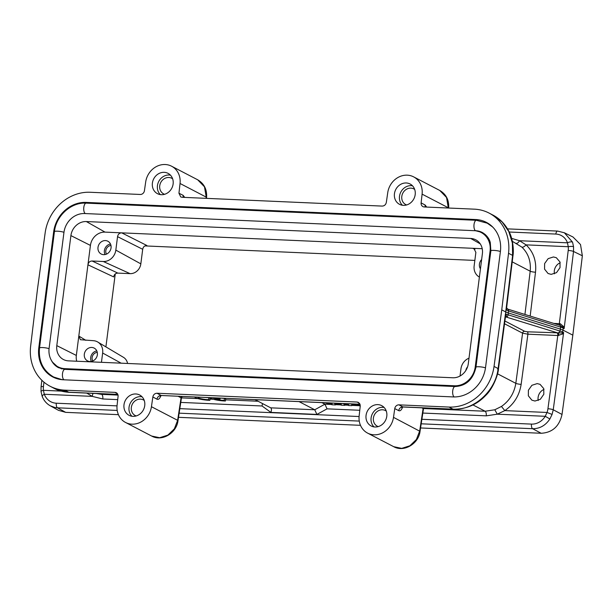 <?xml version="1.0" encoding="UTF-8"?>
<svg xmlns="http://www.w3.org/2000/svg" width="613" height="613" viewBox="0 0 613 613"><rect width="100%" height="100%" fill="white"/><g stroke="black" fill="none" stroke-linecap="round" stroke-linejoin="round"><path stroke-width="0.92" d="M270.831 407.898L255.108 399.707M299.113 401.645L314.745 409.775L316.898 414.426L327.058 408.84L324.905 404.189L314.745 409.775L270.731 407.837C271.59 408.503 271.659 410.028 270.923 412.403L262.027 405.982L262.533 403.569M360.076 404.319L161.165 395.492L360.046 404.235M160.269 395.86A4.053 2.391 -156.2 0 0 160.437 396.757C159.403 398.971 158.254 399.791 156.982 399.209A4.053 3.594 118.5 0 1 161.165 395.492L157.012 393.24L357.072 402.036L358.498 402.404L360.237 406.09L359.149 415.836A18.988 16.873 117.5 0 0 367.601 433.107A18.988 16.873 117.5 0 0 393.5 417.346L420.043 431.36C418.633 443.758 404.005 452.547 393.699 446.685L401.691 448.371L409.875 445.789L416.396 439.506L419.698 430.977L423.123 408.457A4.053 3.601 117.5 0 1 423.246 407.89M182.099 396.496L181.425 398.144L181.065 397.814A4.053 3.601 117.5 0 1 181.486 396.465M194.742 397.048A10.13 1.778 -172.7 0 0 209.861 400.312L210.113 398.335L208.864 397.684L208.612 399.668A7.08 1.241 7.3 0 1 201.37 398.81A7.08 1.241 7.3 0 1 197.777 397.239A7.08 1.241 7.3 0 1 197.792 397.186M206.512 397.569A7.08 1.241 -172.7 0 0 208.864 397.684M210.305 397.737A10.13 1.778 -172.7 0 0 225.423 401.002L225.676 399.025L224.427 398.373L224.174 400.358A7.08 1.241 7.3 0 1 214.719 398.879L220.052 399.109L218.803 398.458L213.477 398.228A7.08 1.241 7.3 0 1 213.339 397.929A7.08 1.241 7.3 0 1 213.355 397.868M221.99 398.251A7.08 1.241 -172.7 0 0 224.427 398.373M321.94 402.649L324.905 404.189L331.166 404.465M325.281 402.795A4.053 0.713 -172.7 0 0 328.315 403.507M335.579 403.929L337.916 404.036M344.912 404.342L348.567 404.503M156.982 399.209L152.852 396.963C153.396 394.611 154.79 393.37 157.012 393.24M152.852 396.963L151.442 406.703A18.988 16.873 117.5 0 1 125.55 422.464A18.988 16.873 117.5 0 1 117.091 405.193L118.071 396.419A4.053 3.601 -62.5 0 0 116.271 392.726A4.053 3.601 -62.5 0 0 114.907 392.366L64.832 390.159A43.776 38.895 117.5 0 1 50.105 386.251A43.776 38.895 117.5 0 1 30.65 346.046L37.439 289.451L45.147 232.894A43.776 38.895 117.5 0 1 90.18 192.267L140.254 194.467A4.053 3.601 -62.5 0 0 144.423 190.743L145.687 181.977A18.988 16.873 117.5 0 1 171.586 166.215A18.988 16.873 117.5 0 1 180.038 183.486L178.95 193.241L180.789 196.972L182.115 197.286L382.175 206.091C384.397 205.96 385.792 204.719 386.336 202.359L387.745 192.628A18.988 16.873 117.5 0 1 413.637 176.866A18.988 16.873 117.5 0 1 422.096 194.137L421.116 202.911A4.053 3.601 -62.5 0 0 422.916 206.596A4.053 3.601 -62.5 0 0 424.28 206.964L474.355 209.163A43.776 38.895 117.5 0 1 489.082 213.079A43.776 38.895 117.5 0 1 508.537 253.276L501.748 309.871L494.04 366.428A43.776 38.895 117.5 0 1 449.007 407.063L398.933 404.856A4.053 3.601 -62.5 0 0 394.764 408.587L393.5 417.346M69.07 392.312L54.067 388.313L50.105 386.251M100.34 393.692L101.651 394.366L96.195 393.508M117.711 399.63L102.815 398.979L92.249 396.373L86.755 393.094M42.481 396.649C41.784 396.121 42.389 395.331 44.289 394.266L43.416 390.312L61.216 391.102M41.033 391.569A4.053 1.096 -6.1 0 1 43.416 390.312A16.214 14.413 117.1 0 1 43.439 386.55L43.96 382.167M118.424 414.672L65.675 412.35L58.511 410.35L50.251 405.791L54.917 407.499L57.453 407.806A4.053 1.716 -87.5 0 1 56.296 403.208A16.199 14.52 111.2 0 1 44.289 394.266L92.249 396.373L92.938 393.362M420.564 427.958L541.172 433.268C552.39 432.609 559.34 426.341 562.021 414.457L572.826 335.15L582.35 255.79L580.511 244.556L572.994 237.001L564.09 232.649M178.506 417.315L360.482 425.322M554.458 273.796A9.141 8.122 117.5 0 1 560.213 262.747M538.237 400.465A9.141 8.122 117.5 0 1 543.984 389.408M559.945 325.35L563.102 327.196L564.144 328.591L573.523 251.468L573.561 246.771L572.534 242.127L564.374 232.787L557.615 231.078L507.51 228.871M555.822 234.066A16.199 14.222 123.2 0 1 567.462 242.817A4.053 1.609 -19.2 0 1 572.527 242.127M512.345 241.307L521.862 247.123C528.322 253.376 531.103 261.399 530.191 271.207L512.223 261.858M506.606 307.841L512.966 255.736C514.092 249.453 512.422 238.051 509.526 232.71C505.901 224.91 500.415 219.048 493.051 215.14L502.154 221.967L508.767 231.476L512.368 242.947L512.614 255.399L505.947 309.917L506.606 307.841L507.717 309.105A2.023 1.41 107.2 0 0 507.549 309.067M505.947 309.917L508.575 310.952L508.33 312.952L505.671 311.917L505.909 309.917L507.372 309.059M453.352 409.216A4.053 1.716 -87.5 0 1 453.306 409.216A4.053 1.716 -87.5 0 1 452.969 409.124A43.776 38.895 -62.5 0 0 453.053 409.124L453.398 409.216C466.164 409.2 476.845 404.695 485.427 395.699C493.496 388.297 498.43 373.279 498.469 368.919L505.464 316.76L505.671 311.917L501.748 309.871M559.646 325.288L560.259 323.718L563.462 326.445L563.102 327.196A2.023 1.793 117.1 0 1 563.194 328.108A14.183 2.559 -173.1 0 0 562.044 327.603A14.183 2.559 -173.1 0 0 560.581 327.104L508.575 310.952A2.023 1.41 107.2 0 0 507.74 309.105M553.432 256.962L548.152 258.64L544.62 263.575L544.559 269.145L548.06 273.505L551.179 274.363L556.52 272.639L560.029 267.613L559.983 261.973L556.313 257.698L553.432 256.962M530.176 316.078L535.509 272.203C536.613 261.038 533.456 251.92 526.046 244.863L519.51 240.71L511.617 238.38M516.131 243.292C517.219 243.599 518.345 242.74 519.51 240.71L567.462 242.817L568.251 246.717L526.046 244.863C524.414 246.687 523.012 247.437 521.862 247.123M573.561 246.771A4.053 1.119 174.1 0 0 568.251 246.717A16.214 14.398 117.9 0 1 568.213 250.479L559.324 323.649A2.023 0.858 92.5 0 1 558.857 324.982M572.826 335.15L562.956 330.108L563.194 328.108L564.144 328.591L563.462 326.445M562.021 414.457L553.24 409.775A4.053 0.682 7.7 0 0 547.938 408.741L557.799 335.51L562.481 334.062L563.631 332.583L562.68 332.1L562.956 330.108L560.343 329.097L560.581 327.097A2.023 1.41 -72.8 0 0 559.73 325.25L507.717 309.105M505.855 316.944L558.366 333.12A12.16 2.13 7.3 0 1 558.635 333.204L558.742 335.572M527.326 331.794A2.023 0.858 -87.5 0 1 527.9 334.192L522.582 333.166A2.023 1.801 117.5 0 1 524.667 331.288L527.326 331.794L562.359 332.997L562.481 334.062M537.18 383.6L531.908 385.286L528.391 390.228L528.345 395.799L531.862 400.166L534.98 401.032L540.314 399.301L543.815 394.266L543.746 388.627L540.061 384.336L537.18 383.6M505.495 317.082L506.361 316.975C506.905 316.883 506.591 315.879 505.434 313.956L560.067 331.089A14.183 2.414 7.7 0 1 562.68 332.1A2.023 1.793 117.1 0 1 562.359 332.997L563.631 332.583L553.24 409.775L552.083 414.426L547.018 412.465L545.241 416.296A16.199 14.52 111.3 0 1 531.471 424.104L421.882 419.284M541.172 433.268L532.628 428.709C539.769 428.748 545.524 425.499 549.876 418.97L552.083 414.426M549.876 418.97L545.241 416.296L497.281 414.189L504.813 410.61C513.939 404.266 519.38 395.523 521.142 384.366L527.9 334.192L557.799 335.51A2.023 0.858 92.5 0 0 557.232 333.112M497.526 373.807L515.824 383.332C514.223 393.117 509.434 400.825 501.449 406.45L494.798 409.775L485.098 411.239L472.945 404.909M497.817 368.444L498.223 367.8L498.116 368.551C495.81 390.642 473.995 410.764 453.053 409.124M402.105 406.779L401.699 407.484L402.894 406.917L452.969 409.124L449.007 407.063M401.982 407.285A4.053 2.391 -156.2 0 0 402.151 408.181C401.124 410.373 399.983 411.2 398.726 410.649A4.053 3.601 117.5 0 1 402.894 406.917L398.933 404.856M423.721 407.913L423.476 408.794L421.928 407.837M415.185 194.62A11.455 10.176 -62.5 0 0 410.258 184.084A11.455 10.176 -62.5 0 0 394.45 193.708A11.455 10.176 -62.5 0 0 399.684 204.405A11.455 10.176 -62.5 0 0 415.185 194.62M386.788 416.265A11.455 10.176 -62.5 0 0 381.861 405.729A11.455 10.176 -62.5 0 0 366.061 415.353A11.455 10.176 -62.5 0 0 371.294 426.05A11.455 10.176 -62.5 0 0 386.788 416.265M144.737 405.622A11.455 10.176 -62.5 0 0 139.81 395.079A11.455 10.176 -62.5 0 0 124.002 404.71A11.455 10.176 -62.5 0 0 129.236 415.399A11.455 10.176 -62.5 0 0 144.737 405.622M173.127 183.969A11.455 10.176 -62.5 0 0 168.2 173.433A11.455 10.176 -62.5 0 0 152.399 183.057A11.455 10.176 -62.5 0 0 157.625 193.754A11.455 10.176 -62.5 0 0 173.127 183.969M453.068 396.918A31.539 28.022 -62.5 0 0 485.557 367.371L500.384 251.606A31.539 28.022 -62.5 0 0 487.235 222.826A31.539 28.022 -62.5 0 0 475.788 219.546L86.119 202.413A31.539 28.022 -62.5 0 0 53.637 231.952L38.803 347.724A31.539 28.022 -62.5 0 0 53.637 377.378A31.539 28.022 -62.5 0 0 63.4 379.776L453.068 396.918M426.679 207.064L425.077 204.972L421.116 202.911M422.096 194.137L448.287 207.761L446.54 197.478L439.736 190.444C446.203 194.252 449.176 200.137 448.647 208.091M183.402 197.348A4.053 3.609 116.5 0 1 183.103 195.309L184.735 197.401M171.586 166.215L197.685 179.793L204.481 186.827L206.236 197.118L180.038 183.486M172.636 178.804A8.812 7.831 -62.5 0 0 171.824 178.299A8.812 7.831 -62.5 0 0 159.74 185.739A8.812 7.831 -62.5 0 0 163.694 193.93A8.812 7.831 -62.5 0 0 164.568 194.306M160.33 194.605A11.348 10.084 117.5 0 1 157.441 185.639A11.348 10.084 117.5 0 1 170.445 175.157M414.695 189.455A8.812 7.831 -62.5 0 0 413.882 188.95A8.812 7.831 -62.5 0 0 401.799 196.39A8.812 7.831 -62.5 0 0 405.745 204.573A8.812 7.831 -62.5 0 0 406.626 204.949M402.389 205.255A11.348 10.084 117.5 0 1 399.5 196.283A11.348 10.084 117.5 0 1 412.503 185.808M151.442 406.703L177.64 420.326L174.353 428.839L167.87 435.115L159.664 437.72L151.649 436.042L125.55 422.464M144.239 400.45A8.812 7.831 -62.5 0 0 143.427 399.944A8.812 7.831 -62.5 0 0 131.343 407.384A8.812 7.831 -62.5 0 0 135.297 415.576A8.812 7.831 -62.5 0 0 136.178 415.951M131.933 416.25A11.348 10.084 117.5 0 1 129.044 407.285A11.348 10.084 117.5 0 1 142.055 396.803M373.991 426.901A11.348 10.084 117.5 0 1 371.103 417.936A11.348 10.084 117.5 0 1 384.106 407.453M386.297 411.101A8.812 7.831 -62.5 0 0 385.485 410.595A8.812 7.831 -62.5 0 0 373.401 418.035A8.812 7.831 -62.5 0 0 377.355 426.227A8.812 7.831 -62.5 0 0 378.236 426.602M55.17 378.045A31.409 27.914 117.5 0 1 52.979 376.666M486.163 222.657A31.409 27.914 117.5 0 1 488.661 223.699M57.515 366.551A20.137 17.892 117.5 0 1 49.117 348.176L63.951 232.404A20.137 17.892 117.5 0 1 84.694 213.539L474.362 230.68A20.137 17.892 117.5 0 1 480.6 232.212A20.137 17.892 117.5 0 1 490.071 251.146L475.236 366.919A20.137 17.892 117.5 0 1 454.494 385.784L64.825 368.643A20.137 17.892 117.5 0 1 57.515 366.551L60.419 368.206A20.267 18.007 -62.5 0 0 61.844 368.926M485.389 234.618A20.267 18.007 -62.5 0 0 483.619 233.645L480.6 232.212M452.846 377.769A14.996 13.325 -62.5 0 0 468.286 363.731L482.385 253.698A14.996 13.325 -62.5 0 0 476.132 240.012A14.996 13.325 -62.5 0 0 470.692 238.457L86.341 221.554A14.996 13.325 -62.5 0 0 70.901 235.599L56.802 345.632A14.996 13.325 -62.5 0 0 63.852 359.724A14.996 13.325 -62.5 0 0 68.495 360.865L452.846 377.769M460.034 376.03L460.961 368.781A12.16 10.804 117.5 0 1 468.999 358.168M467.589 366.804A7.21 6.406 -62.5 0 0 465.803 370.559M101.451 362.314L102.647 353.019A12.16 10.804 117.5 0 0 97.735 342.016A12.16 10.804 117.5 0 0 93.161 340.659L80.41 339.717L78.816 336.047L76.334 355.44A14.183 12.605 117.5 0 0 76.748 361.226M97.36 354.774A7.21 6.406 -62.5 0 0 94.264 348.146A7.21 6.406 -62.5 0 0 84.318 354.199A7.21 6.406 -62.5 0 0 87.605 360.934A7.21 6.406 -62.5 0 0 97.36 354.774M86.341 221.554L105.038 232.12A14.183 12.605 117.5 0 0 90.425 245.415L78.816 336.047L85.851 340.338M105.038 232.12L121.726 232.856C119.428 232.94 118.041 234.204 117.55 236.656L115.826 250.112A12.16 10.804 117.5 0 1 103.306 261.498L92.119 261.008C89.82 261.092 88.425 262.356 87.943 264.808L113.681 276.907C114.164 274.455 115.558 273.191 117.857 273.107L92.119 261.008M111.053 247.913A7.21 6.406 -62.5 0 0 107.949 241.277A7.21 6.406 -62.5 0 0 98.003 247.338A7.21 6.406 -62.5 0 0 101.298 254.066A7.21 6.406 -62.5 0 0 111.053 247.913M115.826 250.112L140.837 263.858A10.452 9.287 -62.5 0 1 130.071 273.643L117.857 273.107M140.837 263.858L142.699 249.284C143.189 246.84 144.576 245.575 146.875 245.491L121.726 232.856L472.707 248.296L474.929 249.299M115.236 274.049L105.903 346.874M474.845 260.418L144.99 245.913M482.224 248.717L472.707 248.296L473.926 248.556L475.872 252.41L474.148 265.873A12.16 10.804 117.5 0 0 479.389 277.068M481.634 259.552A7.21 6.406 -62.5 0 0 479.427 264.111A7.21 6.406 -62.5 0 0 480.446 268.823M127.573 363.463A10.452 9.287 -62.5 0 0 123.428 357.31L97.735 342.016M97.283 352.375A5.509 4.896 -62.5 0 0 92.119 357.532A5.509 4.896 -62.5 0 0 92.808 360.98M91.329 361.432A7.072 6.283 117.5 0 1 90.701 357.471A7.072 6.283 117.5 0 1 96.808 350.904M110.976 245.506A5.509 4.896 -62.5 0 0 105.811 250.663A5.509 4.896 -62.5 0 0 106.493 254.111M105.022 254.564A7.072 6.283 117.5 0 1 104.394 250.602A7.072 6.283 117.5 0 1 110.493 244.043M506.361 316.975A2.023 1.41 107.2 0 0 508.062 314.944L508.33 312.952L560.343 329.097L560.067 331.089L558.366 333.12M348.582 404.304L344.935 404.143M337.211 403.806L335.61 403.729M327.097 403.093A4.053 0.713 7.3 0 1 325.97 402.825M326.331 402.841L332.116 404.787L335.457 404.932L335.663 403.3M329.365 402.971L332.116 403.921L331.602 403.07M338.299 403.362L341.303 404.358L340.544 403.461M344.996 403.66L344.782 405.339L343.51 403.592M335.472 403.239L341.518 405.201L344.782 405.339M334.391 403.193L335.457 404.932M356.505 404.166L360.26 405.201M360.252 405.975L357.816 405.293L351.724 405.024L351.77 405.645L351.854 405.024M348.613 403.821L348.506 405.507L351.77 405.645M351.647 403.952L351.693 404.557L355.854 404.741L353.349 404.028M351.693 404.557L351.77 403.959M209.861 400.312L208.612 399.668M225.423 401.002L224.174 400.358M220.174 398.166L220.052 399.109M160.437 396.757L160.935 395.63M181.417 398.189L177.985 420.71L177.64 420.326L181.065 397.814L178.207 396.32M101.651 394.366L118.01 395.086M181.471 397.883L197.93 398.603M210.006 399.132L213.477 399.285M225.569 399.822L258.073 401.247M262.027 405.982L180.774 402.404M101.651 394.374A4.053 1.716 -87.5 0 1 102.815 398.979M56.296 403.208L117.029 405.875M179.824 408.641L359.088 416.526M422.832 413.055L486.27 415.844L497.281 414.189L494.798 409.775M359.77 410.281L327.058 408.84M316.898 414.426L270.923 412.403M335.487 404.657L340.529 404.879M344.82 405.063L348.521 405.231M351.808 405.369L359.287 405.699M423.529 408.526L485.098 411.239A4.053 1.716 92.5 0 1 486.27 415.844M359.586 403.4L357.072 402.036M68.702 392.22A43.776 38.895 -62.5 0 0 68.794 392.22L117.788 394.381M64.832 390.159L68.794 392.22A4.053 1.716 92.5 0 0 69.123 392.312L117.819 394.458M65.675 412.35L57.453 407.806L117.206 410.434M50.412 405.875C46.58 403.752 43.837 400.58 42.182 396.366L41.033 391.584L41.063 386.918A4.053 0.713 6.8 0 1 43.439 386.55M568.213 250.479A4.053 0.736 -173.1 0 1 573.523 251.468L582.35 255.79M509.196 232.013L555.815 234.066A4.053 1.716 -87.5 0 1 557.615 231.078M535.509 272.203A4.053 0.736 6.9 0 1 530.191 271.207L524.935 314.446M512.529 256.142L512.476 256.763M512.966 255.736A4.053 0.69 -173.4 0 0 512.614 255.399L508.537 253.276M560.259 323.718L553.8 323.411M504.897 320.997L524.667 331.288M521.142 384.366A4.053 0.682 -172.3 0 1 515.824 383.332L522.582 333.166L504.522 323.771M501.449 406.45L504.813 410.61L547.018 412.465A16.214 14.413 117.1 0 0 547.938 408.741M421.192 423.805L532.628 428.709A4.053 1.716 -87.5 0 1 531.471 424.104M359.264 421.085L179.134 413.162M505.434 313.956L498.223 367.8M494.04 366.428L498.116 368.551L497.71 369.233M398.726 410.649L394.764 408.587M402.151 408.181L402.649 407.047M425.361 207.01A4.053 3.601 117.5 0 1 425.077 204.972M183.103 195.309L178.95 193.241M197.685 179.793C204.144 183.609 207.117 189.486 206.589 197.447A4.053 0.674 5.9 0 0 206.236 197.118L206.106 198.344M117.351 393.638L114.907 392.366M38.803 347.724L39.516 348.077M54.342 232.312L53.637 231.952M86.119 202.413L87.49 203.187M477.19 220.335L475.788 219.546M64.825 368.643L66.196 369.424M455.842 386.542L454.494 385.784M490.775 251.506L490.071 251.146M475.236 366.919L475.949 367.279M121.136 363.18L102.647 353.019M56.802 345.632L76.334 355.44M90.425 245.415L70.901 235.599M130.071 273.643L103.306 261.498M117.55 236.656L142.699 249.284M480.224 243.844L470.692 238.457M454.356 396.94A30.803 27.37 117.5 0 1 454.225 396.94A5.272 2.23 -87.5 0 1 454.225 396.94A5.272 2.23 -87.5 0 1 452.685 391.178A5.272 2.23 -87.5 0 1 455.114 386.527C466.179 385.906 473.129 379.462 475.956 367.202A5.272 0.927 7.3 0 1 479.68 366.796A5.272 0.927 7.3 0 1 485.488 367.877M455.114 386.527L64.894 369.363A5.272 2.23 92.5 0 0 62.465 374.014A5.272 2.23 92.5 0 0 63.997 379.769A5.272 2.23 92.5 0 0 64.074 379.807M51.285 360.191A20.267 18.007 -62.5 0 0 58.503 367.67L52.68 362.321M63.997 379.769A30.803 27.37 117.5 0 1 53.637 377.018L53.637 377.018C43.071 370.758 38.366 361.088 39.523 348.008A5.272 0.927 7.3 0 1 43.255 347.602A5.272 0.927 7.3 0 1 49.063 348.682M63.959 232.319A5.272 0.927 -172.7 0 0 58.158 231.231A5.272 0.927 -172.7 0 0 54.427 231.645C56.112 215.738 71.054 202.106 86.188 203.125A5.272 2.23 92.5 0 0 83.759 207.784A5.272 2.23 92.5 0 0 85.291 213.539A20.267 18.007 -62.5 0 0 84.127 213.523M475.519 230.703A20.267 18.007 -62.5 0 1 482.339 232.511L475.949 230.817A5.272 2.23 -87.5 0 1 475.519 230.703A5.272 2.23 -87.5 0 1 473.979 224.948A5.272 2.23 -87.5 0 1 476.408 220.297L86.188 203.125M492.668 226.994L487.197 223.163A30.803 27.37 117.5 0 1 493.388 227.752M500.392 251.514A5.272 0.927 -172.7 0 0 494.591 250.433A5.272 0.927 -172.7 0 0 490.86 250.84L490.285 242.602C489.933 241.078 488.4 236.082 482.339 232.511M160.391 395.354L159.985 396.059L161.51 395.592M54.074 388.313C58.12 390.558 63.101 391.891 69.031 392.312L69.123 392.312M41.063 386.918L41.853 380.275M559.73 325.25L560.558 325.526M505.863 316.944L505.342 317.228M453.39 409.216L403.231 407.009M423.476 408.84L420.043 431.353M393.707 446.685L367.601 433.107M413.637 176.866L439.736 190.444M493.051 215.14L489.082 213.079M206.589 197.447L206.497 198.359M177.985 420.71C176.575 433.107 161.947 441.896 151.649 436.042M62.158 379.692L53.637 377.018M487.197 223.163L476.408 220.297M475.956 367.202L490.86 250.84M64.894 369.363L58.503 367.67M54.427 231.645L39.523 348.008"/></g></svg>
